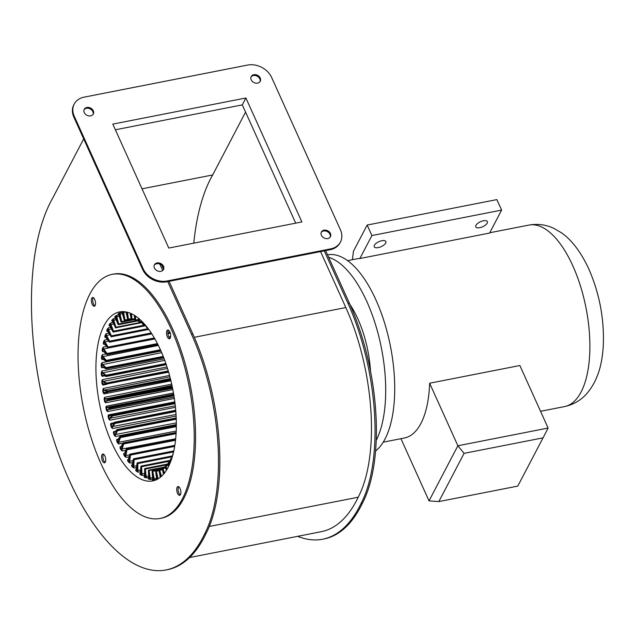 <?xml version="1.0" encoding="UTF-8"?>
<svg xmlns="http://www.w3.org/2000/svg" width="635" height="635" viewBox="0 0 635 635"><rect width="100%" height="100%" fill="white"/><g stroke="black" fill="none" stroke-linecap="round" stroke-linejoin="round"><path stroke-width="0.95" d="M94.71 299.458A4.461 1.937 -101.1 0 0 92.583 297.49A4.461 1.937 -101.1 0 0 92.178 304.284A4.461 1.937 -101.1 0 0 94.305 306.253A4.461 1.937 -101.1 0 0 94.71 299.458M93.321 297.648A4.461 1.937 -101.1 0 0 93.535 304.022A4.461 1.937 -101.1 0 0 94.925 305.832M104.934 456.017A4.461 1.937 -101.1 0 0 102.814 454.049A4.461 1.937 -101.1 0 0 102.41 460.843A4.461 1.937 -101.1 0 0 104.529 462.812A4.461 1.937 -101.1 0 0 104.934 456.017M103.545 454.208A4.461 1.937 -101.1 0 0 103.759 460.573A4.461 1.937 -101.1 0 0 105.148 462.391M169.855 331.986A4.461 1.937 -101.1 0 0 167.727 330.01A4.461 1.937 -101.1 0 0 167.33 336.804A4.461 1.937 -101.1 0 0 169.45 338.772A4.461 1.937 -101.1 0 0 169.855 331.986M168.465 330.168A4.461 1.937 -101.1 0 0 168.68 336.542A4.461 1.937 -101.1 0 0 170.069 338.352M180.078 488.537A4.461 1.937 -101.1 0 0 177.959 486.569A4.461 1.937 -101.1 0 0 177.554 493.363A4.461 1.937 -101.1 0 0 179.673 495.332A4.461 1.937 -101.1 0 0 180.078 488.537M178.689 486.728A4.461 1.937 -101.1 0 0 178.911 493.101A4.461 1.937 -101.1 0 0 180.3 494.911M156.297 479.758L153.916 479.687A1.659 0.722 78.9 0 1 153.694 478.933L152.059 471.408L152.718 478.83A1.659 0.722 78.9 0 1 152.702 479.56A85.725 37.171 -101.1 0 0 153.916 479.687L153.638 480.131A86.106 37.338 78.9 0 1 152.408 480.004L152.702 479.56L152.408 480.004M152.686 479.076L150.884 479.425L149.86 478.941A1.659 0.722 78.9 0 1 149.669 478.171L148.646 470.67L148.669 477.845A1.659 0.722 78.9 0 1 148.614 478.536A85.725 37.171 -101.1 0 0 149.86 478.941L149.558 479.385A86.106 37.338 78.9 0 1 148.304 478.973L148.614 478.536L148.304 478.973M148.614 477.536L146.733 477.901L145.717 477.282A1.659 0.722 78.9 0 1 145.566 476.496L144.899 469.075L144.55 475.948A1.659 0.722 78.9 0 1 144.455 476.599A85.725 37.171 -101.1 0 0 145.717 477.282L145.399 477.718A86.106 37.338 78.9 0 1 144.121 477.028L144.455 476.599L144.121 477.028M144.51 475.083L142.534 475.472L141.534 474.726A1.659 0.722 78.9 0 1 141.414 473.94L141.121 466.677L140.398 473.178A1.659 0.722 78.9 0 1 140.264 473.773A85.725 37.171 -101.1 0 0 141.534 474.726L141.192 475.147A86.106 37.338 78.9 0 1 139.914 474.194L139.93 473.535L139.914 474.194M140.438 471.749L138.327 472.17L137.35 471.297A1.659 0.722 78.9 0 1 137.271 470.511L137.073 463.233L136.255 469.551A1.659 0.722 78.9 0 1 136.088 470.09A85.725 37.171 -101.1 0 0 137.35 471.297L136.993 471.702A86.106 37.338 78.9 0 1 135.723 470.487L135.747 469.702L135.723 470.487M136.454 467.566L134.16 468.019L133.215 467.035A1.659 0.722 78.9 0 1 133.167 466.273L133.35 459.248L132.175 465.106A1.659 0.722 78.9 0 1 131.977 465.582A85.725 37.171 -101.1 0 0 133.215 467.035L132.834 467.423A86.106 37.338 78.9 0 1 131.596 465.963L131.628 465.05L131.596 465.963M132.62 462.566L130.08 463.066L129.175 461.994A1.659 0.722 78.9 0 1 129.167 461.248L129.984 454.93L128.207 459.899A1.659 0.722 78.9 0 1 127.968 460.311A85.725 37.171 -101.1 0 0 129.175 461.994L128.778 462.359A86.106 37.338 78.9 0 1 127.571 460.669L127.627 459.637L127.571 460.669M129.008 456.811L126.135 457.375L125.27 456.216A1.659 0.722 78.9 0 1 125.301 455.501L126.476 449.644L126.23 449.239L124.381 453.985A1.659 0.722 78.9 0 1 124.119 454.327A85.725 37.171 -101.1 0 0 125.27 456.216L124.857 456.557A86.106 37.338 78.9 0 1 123.698 454.652L123.785 453.517L123.698 454.652M125.698 450.35L122.364 451.001L121.547 449.77A1.659 0.722 78.9 0 1 121.618 449.096L122.904 443.309L120.745 447.429A1.659 0.722 78.9 0 1 120.459 447.691A85.725 37.171 -101.1 0 0 121.547 449.77L121.118 450.08A86.106 37.338 78.9 0 1 120.023 447.992L120.142 446.762L120.459 447.691L120.023 447.992M117.943 439.206L116.745 439.436L117.03 440.484A85.725 37.171 -101.1 0 0 117.531 441.611A85.725 37.171 -101.1 0 0 118.046 442.73A1.659 0.722 78.9 0 1 118.158 442.095L119.785 436.864L117.348 440.301A1.659 0.722 78.9 0 1 117.03 440.484L116.578 440.753L116.745 439.436A1.278 0.556 -101.1 0 0 116.761 439.476A1.278 0.556 -101.1 0 0 117.356 440.039L117.554 439.904M117.602 443.008L118.046 442.73L118.785 443.984A1.278 0.556 -101.1 0 0 118.808 444.016L117.602 443.008A86.106 37.338 78.9 0 1 117.086 441.889A86.106 37.338 78.9 0 1 116.578 440.753M115.308 431.3L113.617 431.633L113.871 432.784A85.725 37.171 -101.1 0 0 114.8 435.166A1.659 0.722 78.9 0 1 114.951 434.594L117.11 430.474L116.903 429.958L114.205 432.681A1.659 0.722 78.9 0 1 113.871 432.784L113.411 433.014L113.617 431.633A1.278 0.556 -101.1 0 0 113.681 431.784A1.278 0.556 -101.1 0 0 114.276 432.348L114.427 432.26M113.538 422.894L110.807 423.426L111.022 424.672A85.725 37.171 -101.1 0 0 111.855 427.172A1.659 0.722 78.9 0 1 112.038 426.649L114.483 423.212L114.3 422.672L111.371 424.648A1.659 0.722 78.9 0 1 111.022 424.672L110.546 424.863L110.807 423.426A1.278 0.556 -101.1 0 0 110.911 423.696A1.278 0.556 -101.1 0 0 111.506 424.259M174.831 401.86L108.339 414.909L108.514 416.235A85.725 37.171 -101.1 0 0 109.236 418.822A1.659 0.722 78.9 0 1 109.458 418.37L112.149 415.647L111.998 415.092L108.871 416.298A1.659 0.722 78.9 0 1 108.514 416.235L108.021 416.393L108.339 414.909A1.278 0.556 -101.1 0 0 108.482 415.306A1.278 0.556 -101.1 0 0 109.077 415.869L112.149 414.687M173.474 392.986L106.243 406.186L106.362 407.567A85.725 37.171 -101.1 0 0 106.974 410.218A1.659 0.722 78.9 0 1 107.22 409.837L110.149 407.861L110.014 407.289L106.736 407.718A1.659 0.722 78.9 0 1 106.362 407.567L105.87 407.694L106.243 406.186A1.278 0.556 -101.1 0 0 106.41 406.71A1.278 0.556 -101.1 0 0 107.005 407.273L173.72 394.398M171.712 384.151L104.537 397.335L104.6 398.772A85.725 37.171 -101.1 0 0 105.093 401.455A1.659 0.722 78.9 0 1 105.37 401.145L108.49 399.931L108.387 399.359L104.973 399.002A1.659 0.722 78.9 0 1 104.6 398.772L104.1 398.851L104.537 397.335A1.278 0.556 -101.1 0 0 104.727 397.986A1.278 0.556 -101.1 0 0 105.267 398.558L108.672 398.915L172.204 386.445M169.553 375.444L103.243 388.461L103.251 389.938A85.725 37.171 -101.1 0 0 103.616 392.62A1.659 0.722 78.9 0 1 103.918 392.382L107.204 391.954L107.124 391.382L103.624 390.239A1.659 0.722 78.9 0 1 103.251 389.938L102.743 389.977L103.243 388.461A1.278 0.556 -101.1 0 0 103.457 389.247A1.278 0.556 -101.1 0 0 103.926 389.803L107.426 390.946L170.378 378.587M167.029 366.974L102.37 379.659L102.314 381.159A85.725 37.171 -101.1 0 0 102.552 383.81A1.659 0.722 78.9 0 1 102.878 383.659L106.291 384.016L106.236 383.445L102.687 381.54A1.659 0.722 78.9 0 1 102.314 381.159L101.806 381.159L102.37 379.659A1.278 0.556 -101.1 0 0 102.6 380.579A1.278 0.556 -101.1 0 0 103.013 381.103L106.561 383.016L168.259 370.911M164.171 358.823L101.941 371.03L101.822 372.539A85.725 37.171 -101.1 0 0 101.925 375.134A1.659 0.722 78.9 0 1 102.267 375.063L105.767 376.206L105.743 375.642L102.179 372.983A1.659 0.722 78.9 0 1 101.822 372.539L101.306 372.499L101.941 371.03A1.278 0.556 -101.1 0 0 102.171 372.078A1.278 0.556 -101.1 0 0 102.521 372.57L106.085 375.221L165.862 363.49M161.004 351.084L101.949 362.672L101.759 364.165A85.725 37.171 -101.1 0 0 101.727 366.673A1.659 0.722 78.9 0 1 102.084 366.689L105.632 368.594L105.64 368.054L102.108 364.68A1.659 0.722 78.9 0 1 101.759 364.165L101.243 364.093L101.949 362.672A1.278 0.556 -101.1 0 0 102.179 363.839A1.278 0.556 -101.1 0 0 102.465 364.276L105.997 367.649L163.235 356.418M106.013 353.957L102.394 354.663L102.132 356.132A85.725 37.171 -101.1 0 0 101.973 358.529A1.659 0.722 78.9 0 1 102.338 358.624L105.902 361.283L102.465 356.703A1.659 0.722 78.9 0 1 102.179 356.227A1.659 0.722 78.9 0 1 102.132 356.132L101.616 356.021L102.394 354.663A1.278 0.556 -101.1 0 0 102.624 355.957A1.278 0.556 -101.1 0 0 102.846 356.322L106.315 360.386L160.417 349.766M106.347 346.504L103.275 347.107L102.949 348.528A85.725 37.171 -101.1 0 0 102.656 350.79A1.659 0.722 78.9 0 1 103.029 350.964L106.561 354.338L106.624 353.854L103.259 349.155A1.659 0.722 78.9 0 1 103.045 348.782A1.659 0.722 78.9 0 1 102.949 348.528L102.433 348.385L103.275 347.107A1.278 0.556 -101.1 0 0 103.489 348.504A1.278 0.556 -101.1 0 0 103.656 348.798L107.021 353.497L157.44 343.599M107.267 339.542L104.584 340.066L104.18 341.44A85.725 37.171 -101.1 0 0 103.759 343.535A1.659 0.722 78.9 0 1 104.14 343.789L107.696 347.401L104.473 342.114A1.659 0.722 78.9 0 1 104.33 341.852A1.659 0.722 78.9 0 1 104.18 341.44L103.68 341.265L104.584 340.066A1.278 0.556 -101.1 0 0 104.783 341.574A1.278 0.556 -101.1 0 0 104.886 341.781L108.109 347.067L154.368 337.987M108.704 333.169L106.307 333.637L105.831 334.939A85.725 37.171 -101.1 0 0 105.291 336.852A1.659 0.722 78.9 0 1 105.664 337.177L109.141 341.463L106.093 335.653A1.659 0.722 78.9 0 1 106.029 335.518A1.659 0.722 78.9 0 1 105.831 334.939L105.331 334.732L106.307 333.637A1.278 0.556 -101.1 0 0 106.474 335.24A1.278 0.556 -101.1 0 0 106.529 335.351L109.569 341.162L151.257 332.978M160.869 271.343A5.104 4.048 27.6 0 0 163.489 269.502A5.104 4.048 27.6 0 0 162.425 264.724A5.104 4.048 27.6 0 0 157.075 262.938A5.104 4.048 27.6 0 0 154.448 264.771A5.104 4.048 27.6 0 0 155.519 269.558A5.104 4.048 27.6 0 0 160.869 271.343M163.243 269.899A5.104 4.048 27.6 0 0 161.782 265.351A5.104 4.048 27.6 0 0 156.639 263.763A5.104 4.048 27.6 0 0 154.265 265.2M257.604 83.114A5.104 4.048 27.6 0 0 260.231 81.272A5.104 4.048 27.6 0 0 259.159 76.494A5.104 4.048 27.6 0 0 253.809 74.708A5.104 4.048 27.6 0 0 251.19 76.541A5.104 4.048 27.6 0 0 252.254 81.328A5.104 4.048 27.6 0 0 257.604 83.114M259.985 81.677A5.104 4.048 27.6 0 0 258.524 77.121A5.104 4.048 27.6 0 0 253.381 75.533A5.104 4.048 27.6 0 0 251 76.97M90.67 115.872A5.104 4.048 27.6 0 0 93.297 114.038A5.104 4.048 27.6 0 0 92.226 109.26A5.104 4.048 27.6 0 0 86.876 107.474A5.104 4.048 27.6 0 0 84.257 109.307A5.104 4.048 27.6 0 0 85.32 114.086A5.104 4.048 27.6 0 0 90.67 115.872M93.051 114.435A5.104 4.048 27.6 0 0 91.591 109.879A5.104 4.048 27.6 0 0 86.447 108.299A5.104 4.048 27.6 0 0 84.066 109.736M327.803 238.577A5.104 4.048 27.6 0 0 330.43 236.744A5.104 4.048 27.6 0 0 329.359 231.958A5.104 4.048 27.6 0 0 324.009 230.172A5.104 4.048 27.6 0 0 321.381 232.013A5.104 4.048 27.6 0 0 322.453 236.791A5.104 4.048 27.6 0 0 327.803 238.577M330.176 237.141A5.104 4.048 27.6 0 0 328.716 232.585A5.104 4.048 27.6 0 0 323.572 230.997A5.104 4.048 27.6 0 0 321.199 232.442M100.965 463.598A124.373 53.935 -101.1 0 0 160.083 518.462A124.373 53.935 -101.1 0 0 171.299 329.224A124.373 53.935 -101.1 0 0 112.181 274.368A124.373 53.935 -101.1 0 0 100.965 463.598M160.083 518.462L161.441 518.192A124.373 53.935 -101.1 0 0 172.649 328.962A124.373 53.935 -101.1 0 0 113.53 274.098L112.181 274.368M166.148 569.936L167.505 569.674A204.208 88.559 -101.1 0 0 205.867 533.916A146.701 63.619 -101.1 0 0 192.802 333.875L191.445 334.137A146.701 63.619 78.9 0 1 204.51 534.186A204.208 88.559 78.9 0 1 166.148 569.936A204.208 88.559 78.9 0 1 69.088 479.869A204.208 88.559 78.9 0 1 52.737 198.041L83.685 138.906M160.472 349.901A86.106 37.338 -101.1 0 0 119.547 311.92A86.106 37.338 -101.1 0 0 111.784 442.928A86.106 37.338 -101.1 0 0 152.718 480.909A86.106 37.338 -101.1 0 0 160.472 349.901M112.578 321.564L112.117 321A1.278 0.556 -101.1 0 0 111.943 321.151L111.704 320.619L112.173 320.889A1.659 0.722 78.9 0 1 112.514 321.421L115.538 327.438L113.213 320.437A1.659 0.722 78.9 0 1 113.046 319.659A85.725 37.171 -101.1 0 0 112.173 320.889L112.244 321.096M112.578 319.381L113.721 318.643L113.046 319.659L112.578 319.381A86.106 37.338 78.9 0 0 111.704 320.619M118.261 314.166L118.427 314.222A1.659 0.722 78.9 0 1 118.729 314.873L121.468 322.175L134.803 319.556L121.468 322.175L121.777 321.588L134.731 319.048M117.983 313.928A86.106 37.338 78.9 0 1 119.039 313.222L120.261 312.753L119.475 313.515A85.725 37.171 -101.1 0 0 118.427 314.222L118.126 314.198A1.278 0.556 -101.1 0 1 118.229 314.142L118.729 314.873M175.832 411.536L114.951 423.481L112.506 426.918A1.278 0.556 -101.1 0 0 112.506 428.53L111.387 427.379L111.855 427.172L112.506 428.53L176.125 416.044M173.934 395.724L110.593 408.154L107.664 410.131A1.278 0.556 -101.1 0 0 107.49 411.591L106.482 410.353L106.974 410.218L107.49 411.591L174.363 398.462M107.569 392.271L104.307 392.7A1.278 0.556 -101.1 0 0 103.989 393.93L103.108 392.676L103.616 392.62L103.989 393.93L170.926 380.794M102.64 375.364L102.481 375.356A1.278 0.556 -101.1 0 0 102.156 376.333L101.409 375.11L101.925 375.134L102.156 376.333L104.219 375.928M102.402 358.838A1.278 0.556 -101.1 0 0 102.068 359.553L101.457 358.434L101.973 358.529L102.068 359.553L103.1 359.354M104.354 344.043L104.029 343.845A1.278 0.556 -101.1 0 0 103.727 344.345L103.251 343.368L103.727 344.345L104.394 344.21M107.704 331.406L107.323 331.049A1.278 0.556 -101.1 0 0 107.069 331.351L106.72 330.581L107.212 330.803A1.659 0.722 78.9 0 1 107.577 331.208L110.942 336.121L108.109 329.843A1.659 0.722 78.9 0 1 107.871 329.105A85.725 37.171 -101.1 0 0 107.212 330.803L107.069 331.351L107.537 331.256M107.386 328.874L108.418 327.882L107.871 329.105L107.386 328.874A86.106 37.338 78.9 0 0 106.72 330.581M109.966 326.104L109.545 325.652A1.278 0.556 -101.1 0 0 109.323 325.874L109.037 325.215L109.514 325.461A1.659 0.722 78.9 0 1 109.871 325.93L112.919 331.748L110.49 324.755A1.659 0.722 78.9 0 1 110.284 323.985A85.725 37.171 -101.1 0 0 109.514 325.461L109.712 325.795M109.807 323.739L110.895 322.866L110.284 323.985L109.807 323.739A86.106 37.338 78.9 0 0 109.037 325.215M105.831 337.407L105.481 337.137A1.278 0.556 -101.1 0 0 105.196 337.534L104.783 336.653L105.196 337.534L105.751 337.423M103.314 351.234L103.005 351.107A1.278 0.556 -101.1 0 0 102.68 351.711L102.14 350.655L102.656 350.79L102.68 351.711L103.497 351.552M102.441 366.982L102.243 366.959A1.278 0.556 -101.1 0 0 101.894 367.792L101.211 366.617L101.727 366.673L101.894 367.792L103.283 367.522M106.497 384.31L103.18 383.977A1.278 0.556 -101.1 0 0 102.854 385.072L102.044 383.826L102.552 383.81L102.854 385.072L106.624 384.334M172.482 387.763L108.918 400.24L105.791 401.447A1.278 0.556 -101.1 0 0 105.537 402.796L104.592 401.55L105.093 401.455L105.537 402.796L172.847 389.588M175.054 403.677L112.609 415.933L109.911 418.656A1.278 0.556 -101.1 0 0 109.823 420.195L108.752 418.997L109.236 418.822L109.823 420.195L175.458 407.313M176.26 419.203L117.586 430.72L115.427 434.84A1.278 0.556 -101.1 0 0 115.514 436.499L114.348 435.412L114.8 435.166L115.514 436.499L176.347 424.561M121.674 312.015L121.642 312.007A1.278 0.556 -101.1 0 1 121.666 312.015L121.952 312.214A1.659 0.722 78.9 0 1 122.237 312.896L124.254 320.191M115.102 317.206L114.697 316.841L115.157 317.127A1.659 0.722 78.9 0 1 115.483 317.722L118.483 324.707L138.533 320.754L118.412 324.683M114.697 316.841A86.106 37.338 78.9 0 1 115.665 315.865L116.856 315.262L116.118 316.151A85.725 37.171 -101.1 0 0 115.157 317.127L114.887 317.246A1.278 0.556 -101.1 0 1 115.03 317.151L115.046 317.151M159.496 470.043L152.821 471.345L154.202 478.846A1.278 0.556 -101.1 0 0 154.384 479.465A1.278 0.556 -101.1 0 0 154.94 480.028L153.638 480.131M168.418 464.55L145.415 469.067L146.082 476.488A1.278 0.556 -101.1 0 0 146.304 477.369A1.278 0.556 -101.1 0 0 146.733 477.901L145.399 477.718M172.307 456.803L137.858 463.558L137.787 470.583A1.278 0.556 -101.1 0 0 138.017 471.718A1.278 0.556 -101.1 0 0 138.327 472.17L136.993 471.702M174.665 446.397L130.493 455.065L129.683 461.383A1.278 0.556 -101.1 0 0 129.897 462.748A1.278 0.556 -101.1 0 0 130.08 463.066L128.778 462.359M176.085 433.665L123.634 443.96L122.118 449.294A1.278 0.556 -101.1 0 0 122.293 450.866A1.278 0.556 -101.1 0 0 122.364 451.001L121.118 450.08M175.522 440.285L126.984 449.81L125.809 455.668A1.278 0.556 -101.1 0 0 126.016 457.144A1.278 0.556 -101.1 0 0 126.135 457.375L124.857 456.557M173.577 451.922L134.136 459.669L133.683 466.368A1.278 0.556 -101.1 0 0 133.914 467.63A1.278 0.556 -101.1 0 0 134.16 468.019L132.834 467.423M170.934 460.954L141.637 466.701L141.93 473.964A1.278 0.556 -101.1 0 0 142.161 474.972A1.278 0.556 -101.1 0 0 142.534 475.472L141.192 475.147M165.497 467.416L149.154 470.622L150.185 478.123A1.278 0.556 -101.1 0 0 150.392 478.869A1.278 0.556 -101.1 0 0 150.884 479.425L149.558 479.385M167.918 333.661L170.291 333.2M297.664 536.329A204.208 88.559 -101.1 0 0 322.707 539.21L324.064 538.948A204.208 88.559 78.9 0 0 362.426 503.19A146.701 63.619 78.9 0 0 349.361 303.149L325.636 250.611M191.445 334.137L167.727 281.599M162.703 270.486L159.829 264.112M322.707 539.21A204.208 88.559 -101.1 0 0 361.069 503.46A146.701 63.619 -101.1 0 0 348.004 303.411L324.279 250.873M320.58 251.603L345.837 307.546A139.049 60.301 78.9 0 1 358.196 497.221A196.548 85.233 78.9 0 1 321.231 531.701L189.595 557.538M192.802 333.875L169.077 281.337M163.433 268.827L161.917 265.478M362.426 503.19L361.069 503.46M205.867 533.916L204.51 534.186M358.196 497.221L209.32 526.439M340.455 242.006L340.019 242.832A19.137 15.169 -152.4 0 1 330.184 249.714L330.613 248.888A19.137 15.169 27.6 0 0 340.455 242.006A19.137 15.169 27.6 0 0 340.423 229.814L271.645 77.494A19.137 15.169 27.6 0 0 247.618 65.064L84.066 97.163A19.137 15.169 27.6 0 0 74.224 104.045A19.137 15.169 27.6 0 0 74.255 116.237L143.034 268.549A19.137 15.169 27.6 0 0 167.068 280.988L330.613 248.888M167.068 280.988L166.632 281.813L330.184 249.714M166.632 281.813A19.137 15.169 -152.4 0 1 142.597 269.375L143.034 268.549M74.255 116.237L73.827 117.062L142.597 269.375M73.827 117.062A19.137 15.169 -152.4 0 1 73.795 104.87L74.224 104.045M245.904 97.988L112.808 124.111L168.775 248.063L301.871 221.94L245.904 97.988L242.3 104.878L115.372 129.786M295.704 223.147L242.3 104.878M193.786 243.149A195.016 84.574 78.9 0 1 212.669 174.958L142.026 188.817M212.669 174.958L245.562 112.109M170.64 336.606L168.878 336.947M169.982 332.288L167.862 332.708M122.817 443.23L118.785 443.984A1.278 0.556 -101.1 0 1 118.65 442.325L118.158 442.095M152.718 478.83L152.702 479.56M122.253 312.952L121.952 312.214A85.725 37.171 -101.1 0 1 123.071 311.777L122.999 311.618M123.206 311.618L123.071 311.777A1.659 0.722 78.9 0 0 123.126 312.555L123.634 312.468L125.008 319.961L127.722 319.429M119.039 313.222L119.475 313.515A1.659 0.722 78.9 0 0 119.57 314.301L120.063 314.174L121.777 321.588L121.285 321.715L119.57 314.301M115.665 315.865L116.118 316.151A1.659 0.722 78.9 0 0 116.253 316.944L116.737 316.778L118.769 324.017L138.478 320.151M374.412 245.269A6.382 2.73 -24.3 0 1 380.405 241.094A6.382 2.73 -24.3 0 1 385.866 241.538A6.382 2.73 -24.3 0 1 385.691 243.054A6.382 2.73 -24.3 0 1 379.706 247.221A6.382 2.73 -24.3 0 1 374.245 246.785A6.382 2.73 -24.3 0 1 374.412 245.269M475.933 225.346A6.382 2.73 -24.3 0 1 481.917 221.17A6.382 2.73 -24.3 0 1 487.386 221.607A6.382 2.73 -24.3 0 1 487.212 223.131A6.382 2.73 -24.3 0 1 481.219 227.298A6.382 2.73 -24.3 0 1 475.758 226.862A6.382 2.73 -24.3 0 1 475.933 225.346M438.841 501.586L517.795 486.092L543.044 437.856L464.082 453.35L438.841 501.586L429.022 500.888L457.875 445.762L429.641 383.222A92.488 40.108 78.9 0 1 404.344 438.023L383.222 442.166M429.641 383.222L519.875 365.514L548.108 428.046L543.044 437.856M375.587 450.985A102.052 44.259 -101.1 0 0 375.912 299.887A102.052 44.259 -101.1 0 0 327.549 254.849M376.222 440.349A102.052 44.259 -101.1 0 0 366.887 301.657A102.052 44.259 -101.1 0 0 328.652 257.294M370.53 371.3A70.16 30.424 -101.1 0 0 357.87 318.889A70.16 30.424 -101.1 0 0 349.98 304.53M359.894 258.516L489.601 233.061L501.618 210.098L371.904 235.553L359.894 258.516A92.488 40.108 78.9 0 0 356.878 258.842L347.607 260.66M464.082 453.35L457.875 445.762L548.108 428.046M429.022 500.888L400.939 438.69M352.401 259.715L353.457 251.238L367.165 225.052L371.904 235.553M501.618 210.098L496.88 199.596L367.165 225.052M125.976 311.92L127.635 319.262L126.952 312.126M130.111 313.134L131.183 319.175L130.977 313.499M134.247 315.238L134.89 319.905M138.335 318.143L138.636 321.461M142.335 321.786L142.415 323.834M146.209 326.104L146.201 326.977M157.67 479.076A1.659 0.722 78.9 0 1 157.583 478.782L155.623 471.4L156.647 478.901A1.659 0.722 78.9 0 1 156.67 479.592M159.028 470.718L156.369 471.241L158.083 478.655A1.278 0.556 -101.1 0 0 158.123 478.814M158.528 478.568L157.583 478.782M156.535 478.385L153.694 478.933M152.575 477.655L149.669 478.171M148.558 476.004L145.566 476.496M144.534 473.456L141.414 473.94M140.557 470.035L137.271 470.511M136.692 465.78L133.167 466.273M132.993 460.732L129.167 461.248M129.54 454.938L125.301 455.501M175.681 438.777L121.618 449.096M176.22 418.171L117.173 429.514L114.284 432.348M117.221 429.522L176.212 417.941M175.752 410.504L114.562 422.235L111.498 424.267L114.34 422.378M175.728 410.226L114.562 422.235L175.728 410.234M174.935 402.669L112.26 414.647L108.871 416.298M112.276 414.647L174.895 402.36L111.998 415.092L112.641 415.481L175.006 403.241M173.776 394.748L110.014 407.289L110.641 407.733L173.871 395.327M172.283 386.826L108.387 399.359L108.998 399.844L172.402 387.398M170.482 379L107.124 391.382L107.712 391.906L170.624 379.563M168.386 371.34L106.236 383.445L106.799 384.008L168.545 371.888M166.021 363.942L105.743 375.642L106.283 376.23L166.203 364.474M163.425 356.886L105.64 368.054L106.148 368.665L163.616 357.386M160.631 350.234L105.934 360.767L106.418 361.386L160.838 350.703M157.678 344.075L106.624 353.854L107.069 354.481L157.901 344.503M154.638 338.455L107.696 347.401L108.109 348.02L154.861 338.844M151.559 333.438L109.641 341.662L109.569 341.162L109.141 341.463L109.522 342.074L151.781 333.78M173.68 394.184L106.736 407.718M171.998 385.461L104.973 399.002M169.926 376.849L103.624 390.239M167.505 368.451L102.687 381.54M164.743 360.355L102.179 372.983M161.687 352.655L102.108 364.68M158.361 345.424L102.465 356.703M104.14 343.789L108.109 348.02L103.259 349.155M108.379 341.09L104.473 342.114M109.664 334.732L106.093 335.653M116.221 319.738L113.689 320.238A1.278 0.556 -101.1 0 1 113.721 318.643L115.649 318.27M122.428 313.714L120.063 314.174A1.278 0.556 -101.1 0 1 120.261 312.753L121.999 312.412M111.387 427.379A86.106 37.338 78.9 0 1 110.546 424.863M106.482 410.353A86.106 37.338 78.9 0 1 105.87 407.694M103.108 392.676A86.106 37.338 78.9 0 1 102.743 389.977M101.409 375.11A86.106 37.338 78.9 0 1 101.306 372.499M101.457 358.434A86.106 37.338 78.9 0 1 101.616 356.021M103.251 343.368A86.106 37.338 78.9 0 1 103.68 341.265M111.427 329.009L108.553 329.573A1.278 0.556 -101.1 0 1 108.418 327.882L110.609 327.454M113.625 323.993L110.95 324.517A1.278 0.556 -101.1 0 1 110.895 322.866L112.935 322.469M104.783 336.653A86.106 37.338 78.9 0 1 105.331 334.732M102.14 350.655A86.106 37.338 78.9 0 1 102.433 348.385M101.211 366.617A86.106 37.338 78.9 0 1 101.243 364.093M102.044 383.826A86.106 37.338 78.9 0 1 101.806 381.159M104.592 401.55A86.106 37.338 78.9 0 1 104.1 398.851M108.752 418.997A86.106 37.338 78.9 0 1 108.021 416.393M114.348 435.412A86.106 37.338 78.9 0 1 113.411 433.014M121.531 311.904A86.106 37.338 78.9 0 1 122.245 311.618M119.166 316.301L116.737 316.778A1.278 0.556 -101.1 0 1 116.856 315.262L118.697 314.897M144.55 475.948L144.343 476.567A1.278 0.556 -101.1 0 1 144.145 476.512L144.407 476.456M136.255 469.551L136.073 469.86A1.278 0.556 -101.1 0 1 135.747 469.702L136.184 469.614M128.207 459.899L128.072 459.946A1.278 0.556 -101.1 0 1 127.627 459.637L128.238 459.518M120.745 447.429L120.698 447.254A1.278 0.556 -101.1 0 1 120.142 446.762L121.063 446.58M124.381 453.985L124.285 453.914A1.278 0.556 -101.1 0 1 123.785 453.517L124.523 453.374M132.016 465.272A1.278 0.556 -101.1 0 1 131.628 465.05L132.143 464.955M140.398 473.178L140.208 473.631A1.278 0.556 -101.1 0 1 139.93 473.535L140.287 473.464M148.669 477.845L148.463 478.623A1.278 0.556 -101.1 0 1 148.328 478.599L148.511 478.56M349.361 303.149L348.004 303.411M345.837 307.546L194.31 337.288M110.49 324.755L110.95 324.517L113.546 331.192L145.256 324.969M145.613 325.39L113.395 331.994L145.82 325.636M145.852 325.676L113.332 332.057L109.871 325.93M113.562 331.676L113.546 331.192L113.086 331.43L113.562 331.676M108.109 329.843L108.553 329.573L111.387 335.851L148.193 328.628M148.519 329.073L111.292 336.717L148.741 329.367M154.884 338.876L108.101 348.059M157.94 344.591L107.045 354.576M160.893 350.837L106.378 361.537M163.687 357.568L106.093 368.872M166.283 364.704L106.212 376.491M168.632 372.173L106.291 384.016L168.632 372.173M170.704 379.881L107.204 391.954L170.704 379.881M105.37 401.145L172.601 388.334M107.22 409.837L174.149 397.081M109.458 418.37L175.3 405.821M112.038 426.649L176.03 414.457M114.562 422.235L114.3 422.672L114.951 423.005L175.792 411.067M114.951 434.594L176.339 422.886M176.212 417.925L116.903 429.958L117.57 430.236L176.244 418.719M176.339 426.609L120.491 437.571L118.65 442.325L176.22 431.022M120.118 436.435L176.347 425.402M176.347 425.577L120.229 436.586L120.452 437.07L176.347 426.101M123.253 442.897L176.149 432.522M176.141 432.641L123.333 443.008L123.571 443.452L176.117 433.141M126.595 448.842L175.633 439.214M175.625 439.285L126.643 448.897L126.889 449.31L175.577 439.753M130.111 454.192L174.823 445.421M174.823 445.437L130.119 454.208L130.381 454.565L174.76 445.857M173.784 451.009L133.731 458.867L173.696 451.39M172.553 455.938L137.438 462.828L172.458 456.271M170.823 460.24L141.184 466.05L170.91 460.478M168.211 463.931L144.947 468.495L168.275 464.121M165.346 466.876L148.685 470.146L165.378 467.003M152.289 470.979L162.266 469.098M155.885 470.964L159.012 470.36M162.425 469.781L159.758 470.305L161.449 476.337M161.02 476.71L159.036 470.559L160.274 477.329M165.664 468.011L162.957 468.543L164.465 473.075M164.084 473.551L162.258 468.9L163.497 474.242M162.782 468.305L165.592 467.749L162.52 468.447M168.712 465.431L165.925 465.979L167.148 469.122M166.814 469.678L165.259 466.423L166.37 470.392M165.783 465.78L168.64 465.217L165.457 466.011M170.426 462.288L168.632 462.637L169.489 464.534M169.204 465.161L168.005 463.177L168.886 465.836M168.521 462.486L170.505 462.097L168.164 462.788M171.807 458.414L171.053 458.557L171.49 459.383M171.252 460.065L170.458 459.184L171.037 460.677M170.974 458.454L171.847 458.279M172.95 454.469L172.815 454.978M146.161 326.049L146.272 327.327L146.574 326.557M147.352 327.541L146.955 327.612M143.312 322.802L143.208 324.247L144.415 324.009M142.288 321.747L142.534 324.175L142.819 322.286M144.526 324.136L143.169 324.398M139.462 319.087L139.43 321.747L141.827 321.278M138.295 318.103L138.795 321.802L138.946 318.643M141.994 321.445L139.375 321.961M135.517 316.047L135.684 320.056L138.422 319.524M134.207 315.206L135.112 320.238L134.985 315.698M135.263 320.246L138.446 319.778L135.612 320.318M131.508 313.753L132.001 319.191L134.684 318.667M131.699 319.492L134.723 318.96L131.921 319.508M127.484 312.261L128.429 319.159L131.088 318.643M125.96 312.007L123.634 312.468A1.278 0.556 -101.1 0 1 123.611 311.634M131.175 319.127L124.269 320.143L123.126 312.555M130.072 313.118L131.183 319.175L124.674 320.453L131.223 319.175M121.42 322.167L121.285 321.715L134.787 319.445M138.517 320.588L118.531 324.683L116.253 316.944M113.213 320.437L113.689 320.238L116.014 327.231L142.303 322.072M142.319 322.54L115.451 327.851M148.78 329.422L111.212 336.796L107.577 331.208M111.435 336.352L111.387 335.851L110.942 336.121L111.435 336.352M151.836 333.867L109.434 342.186L105.664 337.177M157.972 344.638L106.974 354.647L103.029 350.964M163.695 357.592L106.045 368.903L102.084 366.689M166.283 364.712L106.172 376.515L102.267 375.063M106.704 384.326L102.878 383.659M107.617 392.263L103.918 392.382M108.918 400.24L108.49 399.931L108.918 400.24M110.593 408.154L110.149 407.861L110.593 408.154M112.609 415.933L112.641 415.481L112.149 415.647L112.609 415.933M114.951 423.481L114.951 423.005L114.483 423.212L114.951 423.481M117.586 430.72L117.57 430.236L117.11 430.474L117.586 430.72M120.491 437.571L120.452 437.07L119.999 437.348L120.491 437.571M176.347 425.371L120.047 436.42L117.348 440.301M123.634 443.96L123.571 443.452L123.134 443.762L123.634 443.96M176.149 432.475L123.166 442.873L120.944 447.048M126.984 449.81L126.889 449.31L126.476 449.644L126.984 449.81M175.641 439.15L126.492 448.794L124.516 453.644M130.493 455.065L130.381 454.565L129.984 454.93L130.493 455.065M174.839 445.325L129.992 454.128L128.294 459.597M134.136 459.669L134.001 459.176L133.62 459.565L134.136 459.669M173.799 450.921L133.62 458.811L132.231 464.852M137.858 463.558L137.708 463.09L137.343 463.494L137.858 463.558M172.569 455.874L137.247 462.923M136.287 469.328L137.192 462.978M141.637 466.701L141.462 466.257L141.121 466.677L141.637 466.701M170.807 460.2L141.026 466.13M140.406 473.004L140.899 466.265M145.415 469.067L145.225 468.646L144.899 469.075L145.415 469.067M168.204 463.915L144.82 468.551M144.55 475.813L144.653 468.773M149.154 470.622L148.955 470.233L148.646 470.67L149.154 470.622M165.338 466.86L148.59 470.178M148.669 477.734L148.384 470.471M152.821 471.345L152.321 471.44L152.821 471.345M152.71 478.758L152.051 471.337M156.369 471.241L155.877 471.368L156.369 471.241M156.647 478.901L155.615 471.361M156.567 479.838L156.639 478.861M160.242 477.353L159.036 470.551M163.465 474.281L162.266 468.916M165.925 465.979L165.465 466.217L165.925 465.979M166.338 470.432L165.275 466.479M168.632 462.637L168.188 462.907L168.632 462.637M168.862 465.892L168.029 463.256M171.863 458.232L170.601 458.811M171.013 460.732L170.498 459.295M173.125 453.795L172.728 454.144M172.799 455.049L172.664 454.628M149.923 331.049L150.328 331.605M147.391 327.589L146.463 327.398M144.55 324.167L142.708 324.231M142.01 321.461L138.954 321.842M127.667 319.246L125.936 311.912M124.674 320.453L122.237 312.896M124.928 320.358L124.508 320.048L124.928 320.358M118.761 314.952L121.047 321.961M118.737 324.469L118.769 324.017L118.285 324.183L118.737 324.469M115.665 327.962L112.514 321.421M116.007 327.708L116.014 327.231L115.538 327.438L116.007 327.708M528.892 225.084C537.932 223.512 546.449 224.711 554.426 228.671L561.253 232.696C570.524 239.006 580.231 250.38 588.891 269.161C599.654 293.918 604.441 319.627 603.25 346.273C602.194 362.275 598.861 379.46 586.796 393.613C580.906 400.296 573.476 404.622 564.515 406.59A92.488 40.108 -101.1 0 0 572.849 265.874A92.488 40.108 -101.1 0 0 528.892 225.084L489.76 232.759M154.924 338.955L107.648 348.028M160.909 350.877L106.315 361.593L102.418 358.831M115.022 317.151L118.054 324.469M564.515 406.59L540.544 411.289"/></g></svg>

